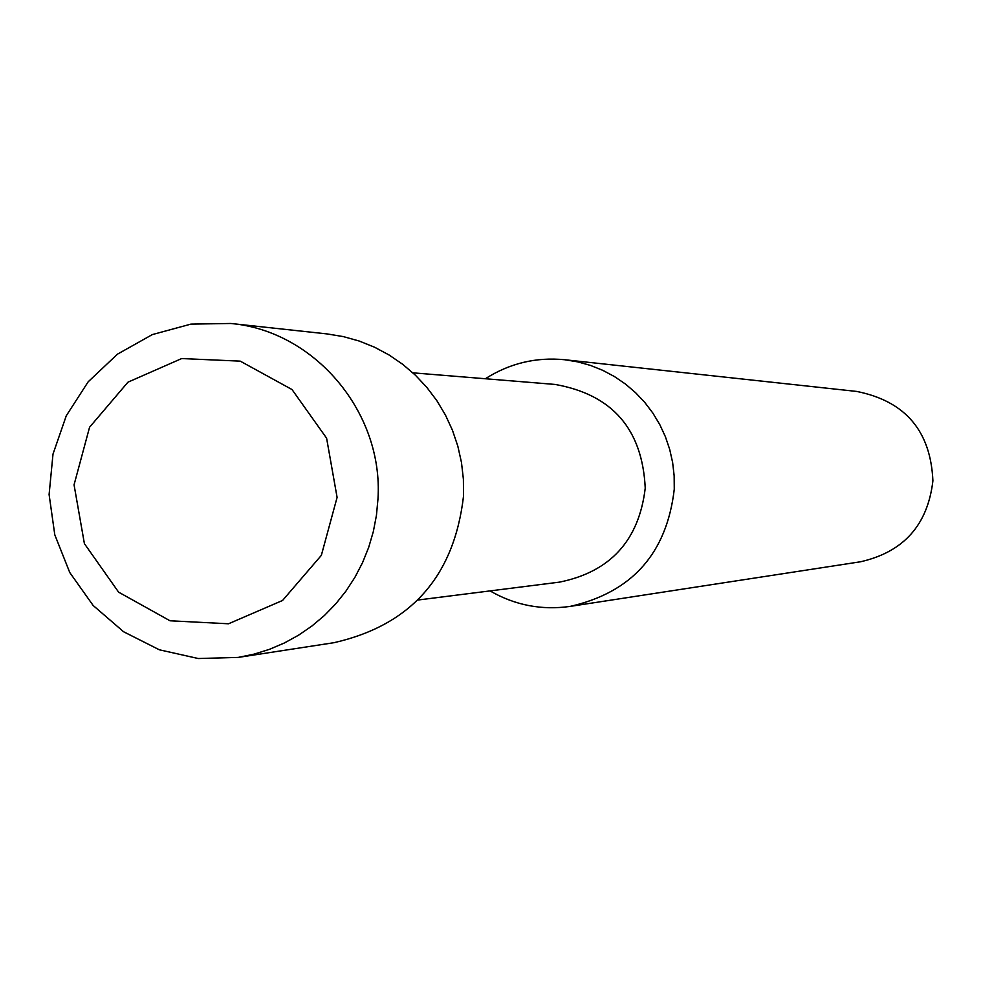 <?xml version="1.0" encoding="UTF-8"?>
<svg xmlns="http://www.w3.org/2000/svg" width="982" height="982" viewBox="0 0 982 982"><rect width="100%" height="100%" fill="white"/><g stroke="black" fill="none" stroke-linecap="round" stroke-linejoin="round"><path stroke-width="1.47" d="M485.353 378.745C509.633 363.291 536.086 356.945 564.699 359.731L856.721 391.437C905.306 401.184 930.703 430.988 932.9 480.836C927.72 525.026 903.587 552.007 860.502 561.778L570.161 606.397C541.708 610.436 514.998 605.28 490.055 590.906M564.699 359.731L577.735 361.867L590.489 365.414L602.776 370.337L614.487 376.585L625.473 384.06L635.599 392.702L644.757 402.399L652.834 413.041L659.732 424.506L665.366 436.646L669.687 449.351L672.621 462.448L674.155 475.791L674.266 489.22C666.803 553.259 632.101 592.318 570.161 606.397M412.87 372.829L555.125 384.441C612.363 394.629 642.4 429.195 645.235 488.14C638.963 540.468 610.387 571.794 559.507 582.13L417.915 600.027M230.807 323.471L327.129 333.929L343.356 336.605L359.216 341.036L374.51 347.186L389.081 354.993L402.755 364.347L415.361 375.161L426.765 387.301L436.818 400.631L445.411 414.981L452.432 430.202L457.808 446.098L461.479 462.51L463.394 479.216L463.529 496.045C454.212 576.262 411.028 625.153 333.978 642.694L238.209 657.412L198.303 658.529L159.33 649.789L123.585 631.745L93.143 605.477L69.759 572.518L54.796 534.809L49.1 494.547L53.003 454.077L66.285 415.742L88.184 381.789L117.435 354.183L152.345 334.58L190.889 324.121L230.807 323.471C314.719 330.885 383.483 412.415 377.984 498.807L376.45 515.28L373.344 531.52L368.692 547.367L362.542 562.661L354.956 577.256L346.008 591.029L335.783 603.82L324.391 615.518L311.932 626.013L298.528 635.207L284.314 643.014L269.424 649.347L254.007 654.159L238.209 657.412M337.096 497.395L321.347 555.358L282.558 600.468L228.524 623.779L170.021 620.784L118.613 592.158L84.403 543.647L74.055 484.826L89.571 427.231L127.955 382.17L181.707 358.553L240.259 361.143L292.01 389.535L326.601 438.181L337.096 497.395"/></g></svg>
